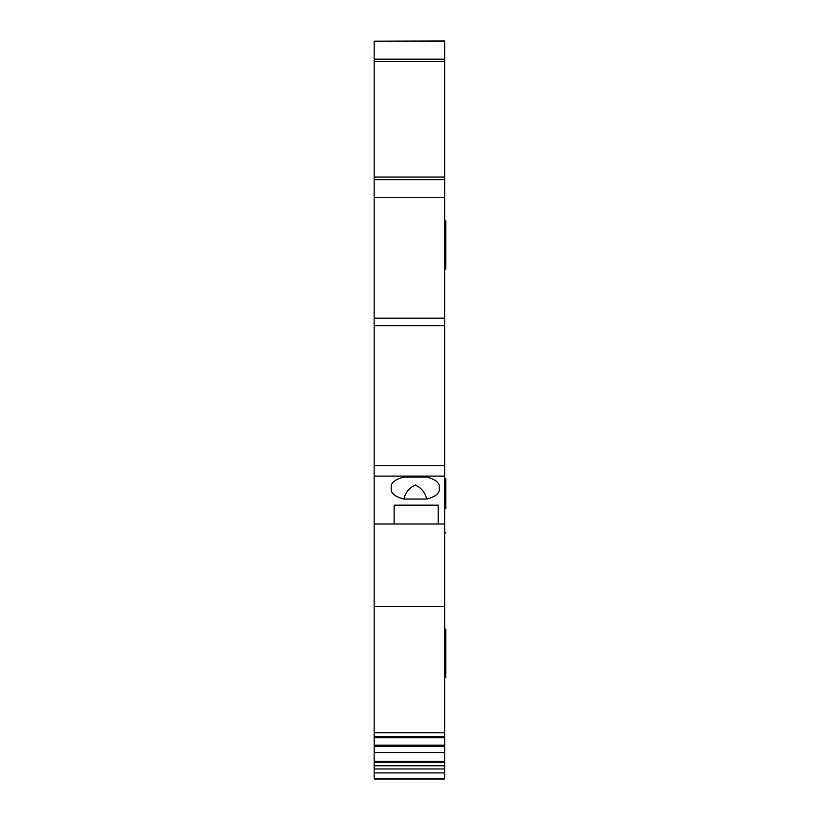 <?xml version="1.0" encoding="UTF-8"?>
<svg xmlns="http://www.w3.org/2000/svg" width="820" height="820" viewBox="0 0 820 820"><rect width="100%" height="100%" fill="white"/><g stroke="black" fill="none" stroke-linecap="round" stroke-linejoin="round"><path stroke-width="1.23" d="M444.665 41.174L374.156 41.174L444.665 41L444.665 197.435L374.156 197.435L374.156 465.565L444.665 465.565L444.665 736.688L374.156 736.688L374.156 465.565M444.665 465.565L444.665 197.435M444.665 737.774L374.156 737.774L374.156 752.411L444.665 752.524L444.665 736.688M444.665 761.288L374.156 761.288L374.156 752.524L444.665 752.524L444.665 762.508L374.156 762.508L374.156 779L444.665 779L444.665 772.891L374.156 772.891M444.665 772.891L444.665 762.508M374.156 761.288L374.156 762.508M374.156 737.774L374.156 736.688M374.156 197.435L374.156 179.703L444.665 179.703L374.156 179.703L374.156 59.183L444.665 59.183M374.156 41.174L374.156 59.183M444.665 325.765L374.156 325.765M394.133 505.161L438.198 505.161L438.198 524L394.133 524L394.133 505.161L394.133 524L374.156 524M444.665 524L438.198 524L438.198 505.161M439.376 486.496L439.376 489.622L439.376 486.496A24.087 10.68 180 0 0 426.636 477.076L403.942 477.076A24.087 10.68 180 0 0 391.202 486.496L391.202 489.622A24.087 10.68 180 0 0 403.942 499.042L426.636 499.042A24.087 10.68 180 0 0 439.376 489.622M391.202 489.622L391.202 486.496M444.665 606.513L374.156 606.513M444.665 765.798L374.156 765.798M444.665 629.176L445.844 629.176L445.844 677.351L444.665 677.351M445.844 508.728C445.844 539.796 445.844 539.796 445.844 508.728L445.844 478.767L444.665 478.767M444.665 269.011L445.844 269.011L445.844 220.826L444.665 220.826M426.636 499.042C425.283 492.646 421.49 487.972 415.268 485.03C409.067 488.002 405.295 492.666 403.942 499.042M374.156 61.684L444.665 61.684M374.156 177.079L444.665 177.079M444.665 318.18L374.156 318.18M374.156 476.102L444.665 476.102M444.665 732.752L374.156 732.752M444.665 737.467L374.156 737.467M444.665 745.144L374.156 745.144M444.665 746.364L374.156 746.364M444.665 768.955L374.156 768.955M444.665 778.385L374.156 778.385M445.844 484.64L444.665 484.64M445.844 532.816L444.665 532.816"/></g></svg>
